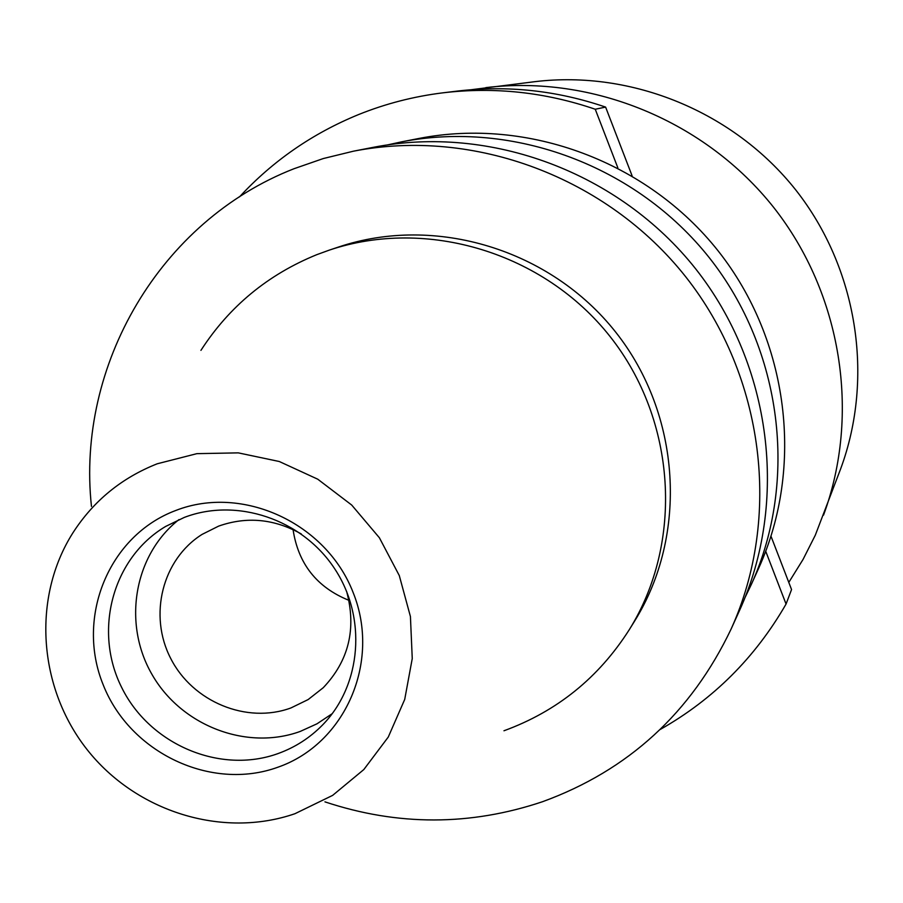 <?xml version="1.0" encoding="UTF-8"?>
<svg xmlns="http://www.w3.org/2000/svg" width="903" height="903" viewBox="0 0 903 903"><rect width="100%" height="100%" fill="white"/><g stroke="black" fill="none" stroke-linecap="round" stroke-linejoin="round"><path stroke-width="1.35" d="M324.945 801.864C397.704 826.042 470.26 825.974 542.624 801.683C628.262 770.428 691.077 712.918 731.08 629.12C781.784 517.396 764.469 376.596 685.749 276.837C606.918 177.157 473.951 127.718 353.524 151.173L323.308 158.544L294.039 168.714C160 221.021 76.179 365.252 91.463 506.391M503.964 730.764C556.858 711.451 598.599 677.803 629.199 629.82C683.763 542.421 676.505 420.448 610.112 336.582C543.888 252.569 426.905 217.284 329.256 250.131L316.874 254.635C267.965 274.523 229.317 306.422 200.929 350.364M157.212 463.792C121.668 477.845 93.585 500.826 72.974 532.736C31.831 597.481 38.129 687.725 87.173 749.682C136.093 811.729 222.42 838.763 294.931 813.716L332.643 795.374L363.807 769.57L388.267 737.062L404.713 699.43L412.253 658.558L410.425 616.546L399.284 575.561L379.373 537.736L351.707 505.048L317.754 479.2L279.264 461.501L238.268 452.866L196.877 453.656L157.212 463.792M278.034 767.166C345.16 743.801 381.089 661.922 353.163 592.594C326.243 522.905 242.376 484.426 175.803 510.466C108.811 535.468 75.468 617.234 103.235 684.914C130.032 752.955 211.302 791.547 278.034 767.166M278.237 753.497C295.146 747.357 309.898 737.864 322.506 725.03C361.674 685.174 367.092 617.155 334.347 568.258C301.918 519.169 236.654 497.305 184.246 517.442L165.633 526.449C112.536 557.873 93.088 630.87 121.747 687.612C149.796 744.659 220.332 774.616 278.237 753.497M178.986 519.586C134.005 554.894 122.379 623.33 151.952 674.372C181.119 725.651 246.474 751.014 300.259 731.419L316.987 723.811L332.27 713.641M301.331 533.989C274.388 518.819 246.824 516.2 218.65 526.11L202.08 534.395C162.201 559.465 148.318 615.406 170.746 658.524C192.723 701.857 246.711 724.217 290.924 707.952L308.149 699.565L323.218 687.736C348.851 660.77 356.64 628.612 346.583 591.273M617.844 167.834L595.246 109.24L605.608 107.096C556.948 90.492 507.475 85.153 457.2 91.101L443.091 92.806C413.845 96.407 385.671 103.653 358.593 114.557C312.607 133.373 272.909 160.813 239.509 196.877M595.246 109.24C545.344 92.196 494.618 86.722 443.091 92.806M660.228 729.466C713.268 699.419 755.213 657.61 786.061 604.051L765.733 551.315M771.015 536.269L791.547 589.546L786.061 604.051M605.608 107.096L632.066 175.735M788.793 582.401L803.049 559.442L815.274 535.253L840.693 468.747C874.522 377.104 857.41 268.225 795.746 189.935C733.857 111.825 631.897 69.971 534.915 81.665L471.727 89.657M293.057 529.587C298.227 563.799 316.863 587.39 348.953 600.348M629.199 629.82L634.47 621.32C688.3 535.095 681.167 414.827 615.711 332.157C550.435 249.341 435.088 214.564 338.749 246.959L329.256 250.131M731.08 629.12L739.557 610.428C788.737 502.012 771.986 365.58 695.739 268.936C619.379 172.394 490.521 124.512 373.661 147.257L353.524 151.173M745.178 597.233L751.273 584.58C798.354 480.768 782.393 350.341 709.544 258.032C636.604 165.802 513.423 120.065 401.53 141.85L387.805 144.841M751.273 584.58L758.712 568.156C804.46 467.28 788.985 340.679 718.314 251.113C647.53 161.614 527.962 117.255 419.218 138.407L401.53 141.85M823.536 515.139C860.785 414.229 841.844 293.949 773.657 207.385C705.232 121.013 592.605 74.735 485.814 87.625"/></g></svg>
